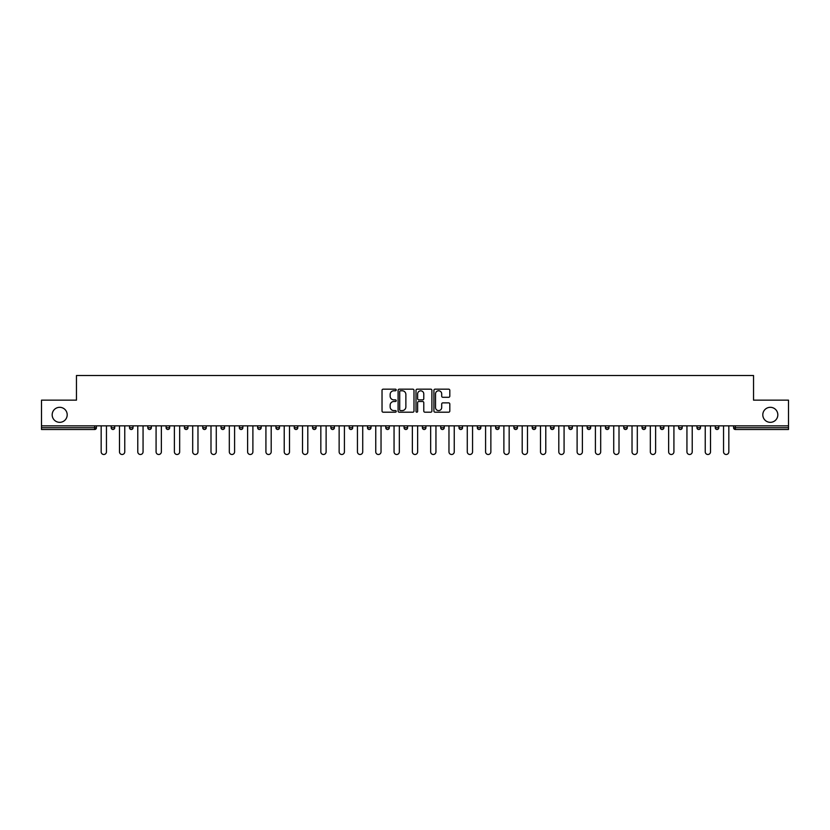 <?xml version="1.0" encoding="UTF-8"?>
<svg xmlns="http://www.w3.org/2000/svg" width="830" height="830" viewBox="0 0 830 830"><rect width="100%" height="100%" fill="white"/><g stroke="black" fill="none" stroke-linecap="round" stroke-linejoin="round"><path stroke-width="1.25" d="M67.199 414.824A7.512 7.512 0 0 1 59.687 422.335A7.512 7.512 0 0 1 52.176 414.824A7.512 7.512 0 0 1 59.687 407.312A7.512 7.512 0 0 1 67.199 414.824M777.824 414.824A7.512 7.512 0 0 1 770.313 422.335A7.512 7.512 0 0 1 762.801 414.824A7.512 7.512 0 0 1 770.313 407.312A7.512 7.512 0 0 1 777.824 414.824M396.221 389.976A0.809 0.809 0 0 0 395.422 389.166L383.18 389.166A1.152 1.152 0 0 0 382.028 390.318L382.028 411.047A1.152 1.152 0 0 0 383.18 412.199L395.422 412.199A0.809 0.809 0 0 0 396.221 411.4A0.809 0.809 0 0 0 395.422 410.591L393.835 410.591A3.683 3.683 0 0 1 390.152 406.908L390.152 405.175A3.683 3.683 0 0 1 393.835 401.492L395.422 401.492A0.809 0.809 0 0 0 396.221 400.683A0.809 0.809 0 0 0 395.422 399.873L393.835 399.873A3.683 3.683 0 0 1 390.152 396.19L390.152 394.468A3.683 3.683 0 0 1 393.835 390.774L395.422 390.774A0.809 0.809 0 0 0 396.221 389.976M448.657 397.29A1.152 1.152 0 0 0 449.808 396.138L449.808 390.318A1.152 1.152 0 0 0 448.657 389.166L435.065 389.166A1.152 1.152 0 0 0 433.914 390.318L433.914 411.047A1.152 1.152 0 0 0 435.065 412.199L448.657 412.199A1.152 1.152 0 0 0 449.808 411.047L449.808 404.023A1.152 1.152 0 0 0 448.657 402.872L442.846 402.872A1.152 1.152 0 0 0 441.695 404.023L441.695 407.509A3.081 3.081 0 0 1 438.614 410.591A3.081 3.081 0 0 1 435.532 407.509L435.532 393.856A3.081 3.081 0 0 1 438.614 390.774A3.081 3.081 0 0 1 441.695 393.856L441.695 396.138A1.152 1.152 0 0 0 442.846 397.29L448.657 397.29M41.5 425.852L41.5 400.153L76.464 400.153L76.464 375.513L753.536 375.513L753.536 400.153L788.5 400.153L788.5 425.852L41.5 425.852L41.5 427.73L94.651 427.73L94.651 425.852M413.994 390.318A1.152 1.152 0 0 0 412.842 389.166L399.251 389.166A1.152 1.152 0 0 0 398.099 390.318L398.099 411.047A1.152 1.152 0 0 0 399.251 412.199L412.842 412.199A1.152 1.152 0 0 0 413.994 411.047L413.994 390.318M417.158 389.166L430.749 389.166A1.152 1.152 0 0 1 431.901 390.318L431.901 411.047A1.152 1.152 0 0 1 430.749 412.199L424.939 412.199A1.152 1.152 0 0 1 423.777 411.047L423.777 402.643A1.152 1.152 0 0 0 422.626 401.492L418.776 401.492A1.152 1.152 0 0 0 417.625 402.643L417.625 411.4A0.809 0.809 0 0 1 416.816 412.199A0.809 0.809 0 0 1 416.006 411.4L416.006 390.318A1.152 1.152 0 0 1 417.158 389.166M94.651 429.494A1.764 1.764 0 0 0 96.415 427.73L94.651 427.73L94.651 429.494A1.764 1.764 0 0 0 96.415 427.73L96.415 425.852L96.415 427.73A1.764 1.764 0 0 1 94.651 429.494L41.5 429.494L41.5 427.73M788.5 425.852L788.5 429.494L735.349 429.494A1.764 1.764 0 0 1 733.585 427.73L733.585 425.852M111.199 427.73A1.764 1.764 0 0 0 112.963 429.494A1.764 1.764 0 0 0 114.716 427.73A1.764 1.764 0 0 1 112.963 429.494A1.764 1.764 0 0 0 114.716 427.73L114.716 425.852L114.716 427.73L111.199 427.73A1.764 1.764 0 0 0 112.963 429.494A1.764 1.764 0 0 1 111.199 427.73L111.199 425.852M129.511 425.852L129.511 427.73L129.511 425.852M133.028 425.852L133.028 427.73A1.764 1.764 0 0 1 131.264 429.494A1.764 1.764 0 0 1 129.511 427.73A1.764 1.764 0 0 0 131.264 429.494A1.764 1.764 0 0 0 133.028 427.73A1.764 1.764 0 0 1 131.264 429.494A1.764 1.764 0 0 1 129.511 427.73L133.028 427.73M147.813 427.73A1.764 1.764 0 0 0 149.576 429.494A1.764 1.764 0 0 0 151.33 427.73A1.764 1.764 0 0 1 149.576 429.494A1.764 1.764 0 0 0 151.33 427.73L151.33 425.852L151.33 427.73L147.813 427.73A1.764 1.764 0 0 0 149.576 429.494A1.764 1.764 0 0 1 147.813 427.73L147.813 425.852M166.114 425.852L166.114 427.73L166.114 425.852M169.642 425.852L169.642 427.73L169.642 425.852M184.426 427.73A1.764 1.764 0 0 0 186.179 429.494A1.764 1.764 0 0 0 187.943 427.73A1.764 1.764 0 0 1 186.179 429.494A1.764 1.764 0 0 0 187.943 427.73L187.943 425.852L187.943 427.73L184.426 427.73A1.764 1.764 0 0 0 186.179 429.494A1.764 1.764 0 0 1 184.426 427.73L184.426 425.852M206.245 425.852L206.245 427.73A1.764 1.764 0 0 1 204.491 429.494A1.764 1.764 0 0 1 202.728 427.73L202.728 425.852M222.793 429.494A1.764 1.764 0 0 0 224.557 427.73L224.557 425.852L224.557 427.73A1.764 1.764 0 0 1 222.793 429.494A1.764 1.764 0 0 1 221.029 427.73L221.029 425.852M242.858 425.852L242.858 427.73A1.764 1.764 0 0 1 241.094 429.494A1.764 1.764 0 0 1 239.341 427.73L239.341 425.852M261.16 425.852L261.16 427.73A1.764 1.764 0 0 1 259.406 429.494A1.764 1.764 0 0 1 257.642 427.73L257.642 425.852M277.708 429.494A1.764 1.764 0 0 0 279.471 427.73L279.471 425.852L279.471 427.73A1.764 1.764 0 0 1 277.708 429.494A1.764 1.764 0 0 1 275.954 427.73L275.954 425.852M297.773 425.852L297.773 427.73A1.764 1.764 0 0 1 296.019 429.494A1.764 1.764 0 0 1 294.256 427.73L294.256 425.852M312.557 425.852L312.557 427.73L312.557 425.852M316.085 425.852L316.085 427.73A1.764 1.764 0 0 1 314.321 429.494A1.764 1.764 0 0 1 312.557 427.73L316.085 427.73A1.764 1.764 0 0 1 314.321 429.494M334.386 425.852L334.386 427.73L330.869 427.73A1.764 1.764 0 0 0 332.623 429.494A1.764 1.764 0 0 1 330.869 427.73L330.869 425.852M350.934 429.494A1.764 1.764 0 0 0 352.688 427.73L352.688 425.852L352.688 427.73A1.764 1.764 0 0 1 350.934 429.494A1.764 1.764 0 0 1 349.171 427.73L349.171 425.852M371 425.852L371 427.73A1.764 1.764 0 0 1 369.236 429.494A1.764 1.764 0 0 1 367.472 427.73L367.472 425.852M389.301 425.852L389.301 427.73A1.764 1.764 0 0 1 387.537 429.494A1.764 1.764 0 0 1 385.784 427.73L385.784 425.852M407.603 425.852L407.603 427.73A1.764 1.764 0 0 1 405.849 429.494A1.764 1.764 0 0 1 404.086 427.73L404.086 425.852M422.397 427.73L425.915 427.73A1.764 1.764 0 0 1 424.151 429.494A1.764 1.764 0 0 0 425.915 427.73L425.915 425.852L425.915 427.73A1.764 1.764 0 0 1 424.151 429.494A1.764 1.764 0 0 1 422.397 427.73L422.397 425.852M444.216 425.852L444.216 427.73A1.764 1.764 0 0 1 442.463 429.494A1.764 1.764 0 0 1 440.699 427.73L440.699 425.852M459 425.852L459 427.73L459 425.852M462.528 425.852L462.528 427.73L462.528 425.852M477.312 425.852L477.312 427.73L477.312 425.852M480.829 425.852L480.829 427.73A1.764 1.764 0 0 1 479.066 429.494A1.764 1.764 0 0 1 477.312 427.73L480.829 427.73A1.764 1.764 0 0 1 479.066 429.494M495.614 425.852L495.614 427.73L495.614 425.852M499.131 425.852L499.131 427.73L499.131 425.852M513.915 425.852L513.915 427.73L513.915 425.852M517.443 425.852L517.443 427.73A1.764 1.764 0 0 1 515.679 429.494A1.764 1.764 0 0 1 513.915 427.73A1.764 1.764 0 0 0 515.679 429.494A1.764 1.764 0 0 0 517.443 427.73A1.764 1.764 0 0 1 515.679 429.494A1.764 1.764 0 0 1 513.915 427.73L517.443 427.73M535.744 425.852L535.744 427.73A1.764 1.764 0 0 1 533.981 429.494A1.764 1.764 0 0 1 532.227 427.73L532.227 425.852M554.046 425.852L554.046 427.73L550.529 427.73A1.764 1.764 0 0 0 552.292 429.494A1.764 1.764 0 0 1 550.529 427.73L550.529 425.852M572.358 425.852L572.358 427.73A1.764 1.764 0 0 1 570.594 429.494A1.764 1.764 0 0 1 568.841 427.73L568.841 425.852M587.142 425.852L587.142 427.73L587.142 425.852M590.659 425.852L590.659 427.73A1.764 1.764 0 0 1 588.906 429.494A1.764 1.764 0 0 1 587.142 427.73A1.764 1.764 0 0 0 588.906 429.494A1.764 1.764 0 0 1 587.142 427.73L590.659 427.73A1.764 1.764 0 0 1 588.906 429.494M608.971 425.852L608.971 427.73A1.764 1.764 0 0 1 607.207 429.494A1.764 1.764 0 0 1 605.443 427.73L605.443 425.852M627.273 425.852L627.273 427.73L623.755 427.73A1.764 1.764 0 0 0 625.509 429.494A1.764 1.764 0 0 1 623.755 427.73L623.755 425.852M645.574 425.852L645.574 427.73A1.764 1.764 0 0 1 643.821 429.494A1.764 1.764 0 0 1 642.057 427.73L642.057 425.852M663.886 425.852L663.886 427.73L660.358 427.73A1.764 1.764 0 0 0 662.122 429.494A1.764 1.764 0 0 1 660.358 427.73L660.358 425.852M682.187 425.852L682.187 427.73A1.764 1.764 0 0 1 680.424 429.494A1.764 1.764 0 0 1 678.67 427.73L678.67 425.852M700.489 425.852L700.489 427.73L696.972 427.73A1.764 1.764 0 0 0 698.736 429.494A1.764 1.764 0 0 1 696.972 427.73L696.972 425.852M718.801 425.852L718.801 427.73A1.764 1.764 0 0 1 717.037 429.494A1.764 1.764 0 0 1 715.284 427.73L715.284 425.852M167.878 429.494A1.764 1.764 0 0 1 166.114 427.73A1.764 1.764 0 0 0 167.878 429.494A1.764 1.764 0 0 0 169.642 427.73A1.764 1.764 0 0 1 167.878 429.494A1.764 1.764 0 0 1 166.114 427.73L169.642 427.73A1.764 1.764 0 0 1 167.878 429.494M332.623 429.494A1.764 1.764 0 0 0 334.386 427.73A1.764 1.764 0 0 1 332.623 429.494A1.764 1.764 0 0 1 330.869 427.73M460.764 429.494A1.764 1.764 0 0 1 459 427.73L462.528 427.73A1.764 1.764 0 0 1 460.764 429.494A1.764 1.764 0 0 0 462.528 427.73A1.764 1.764 0 0 1 460.764 429.494M497.377 429.494A1.764 1.764 0 0 1 495.614 427.73A1.764 1.764 0 0 0 497.377 429.494A1.764 1.764 0 0 0 499.131 427.73A1.764 1.764 0 0 1 497.377 429.494A1.764 1.764 0 0 1 495.614 427.73L499.131 427.73M552.292 429.494A1.764 1.764 0 0 0 554.046 427.73A1.764 1.764 0 0 1 552.292 429.494A1.764 1.764 0 0 1 550.529 427.73M625.509 429.494A1.764 1.764 0 0 0 627.273 427.73A1.764 1.764 0 0 1 625.509 429.494A1.764 1.764 0 0 1 623.755 427.73M663.886 427.73A1.764 1.764 0 0 1 662.122 429.494A1.764 1.764 0 0 0 663.886 427.73A1.764 1.764 0 0 1 662.122 429.494A1.764 1.764 0 0 1 660.358 427.73M698.736 429.494A1.764 1.764 0 0 0 700.489 427.73A1.764 1.764 0 0 1 698.736 429.494A1.764 1.764 0 0 1 696.972 427.73M717.037 429.494A1.764 1.764 0 0 0 718.801 427.73A1.764 1.764 0 0 1 717.037 429.494M735.349 425.852L735.349 429.494A1.764 1.764 0 0 1 733.585 427.73L788.5 427.73M400.517 390.774A0.809 0.809 0 0 0 399.707 391.584L399.707 409.781A0.809 0.809 0 0 0 400.517 410.591L402.187 410.591A3.683 3.683 0 0 0 405.87 406.908L405.87 394.468A3.683 3.683 0 0 0 402.187 390.774L400.517 390.774M423.777 393.918A3.081 3.081 0 0 0 420.706 390.837A3.081 3.081 0 0 0 417.625 393.918L417.625 398.722A1.152 1.152 0 0 0 418.776 399.873L422.626 399.873A1.152 1.152 0 0 0 423.777 398.722L423.777 393.918M101.167 451.842L101.167 425.852L101.167 451.842A2.635 2.635 0 0 0 103.812 454.487A2.635 2.635 0 0 0 106.448 451.842L106.448 425.852M119.479 451.842L119.479 425.852L119.479 451.842A2.635 2.635 0 0 0 122.114 454.487A2.635 2.635 0 0 0 124.759 451.842L124.759 425.852M137.78 451.842L137.78 425.852L137.78 451.842A2.635 2.635 0 0 0 140.415 454.487A2.635 2.635 0 0 0 143.061 451.842L143.061 425.852M156.082 451.842L156.082 425.852L156.082 451.842A2.635 2.635 0 0 0 158.727 454.487A2.635 2.635 0 0 0 161.362 451.842L161.362 425.852M174.393 451.842L174.393 425.852L174.393 451.842A2.635 2.635 0 0 0 177.029 454.487A2.635 2.635 0 0 0 179.674 451.842L179.674 425.852M192.695 451.842L192.695 425.852L192.695 451.842A2.635 2.635 0 0 0 195.341 454.487A2.635 2.635 0 0 0 197.976 451.842L197.976 425.852M210.996 451.842L210.996 425.852L210.996 451.842A2.635 2.635 0 0 0 213.642 454.487A2.635 2.635 0 0 0 216.277 451.842L216.277 425.852M229.308 451.842L229.308 425.852L229.308 451.842A2.635 2.635 0 0 0 231.944 454.487A2.635 2.635 0 0 0 234.589 451.842L234.589 425.852M247.61 451.842L247.61 425.852L247.61 451.842A2.635 2.635 0 0 0 250.255 454.487A2.635 2.635 0 0 0 252.891 451.842L252.891 425.852M265.922 451.842L265.922 425.852L265.922 451.842A2.635 2.635 0 0 0 268.557 454.487A2.635 2.635 0 0 0 271.192 451.842L271.192 425.852M284.223 451.842L284.223 425.852L284.223 451.842A2.635 2.635 0 0 0 286.858 454.487A2.635 2.635 0 0 0 289.504 451.842L289.504 425.852M302.525 451.842L302.525 425.852L302.525 451.842A2.635 2.635 0 0 0 305.17 454.487A2.635 2.635 0 0 0 307.806 451.842L307.806 425.852M320.837 451.842L320.837 425.852L320.837 451.842A2.635 2.635 0 0 0 323.472 454.487A2.635 2.635 0 0 0 326.117 451.842L326.117 425.852M339.138 451.842L339.138 425.852L339.138 451.842A2.635 2.635 0 0 0 341.784 454.487A2.635 2.635 0 0 0 344.419 451.842L344.419 425.852M357.44 451.842L357.44 425.852L357.44 451.842A2.635 2.635 0 0 0 360.085 454.487A2.635 2.635 0 0 0 362.72 451.842L362.72 425.852M375.751 451.842L375.751 425.852L375.751 451.842A2.635 2.635 0 0 0 378.387 454.487A2.635 2.635 0 0 0 381.032 451.842L381.032 425.852M394.053 451.842L394.053 425.852L394.053 451.842A2.635 2.635 0 0 0 396.699 454.487A2.635 2.635 0 0 0 399.334 451.842L399.334 425.852M412.365 451.842L412.365 425.852L412.365 451.842A2.635 2.635 0 0 0 415 454.487A2.635 2.635 0 0 0 417.635 451.842L417.635 425.852M430.666 451.842L430.666 425.852L430.666 451.842A2.635 2.635 0 0 0 433.302 454.487A2.635 2.635 0 0 0 435.947 451.842L435.947 425.852M448.968 451.842L448.968 425.852L448.968 451.842A2.635 2.635 0 0 0 451.613 454.487A2.635 2.635 0 0 0 454.249 451.842L454.249 425.852M467.28 451.842L467.28 425.852L467.28 451.842A2.635 2.635 0 0 0 469.915 454.487A2.635 2.635 0 0 0 472.561 451.842L472.561 425.852M485.581 451.842L485.581 425.852L485.581 451.842A2.635 2.635 0 0 0 488.216 454.487A2.635 2.635 0 0 0 490.862 451.842L490.862 425.852M503.883 451.842L503.883 425.852L503.883 451.842A2.635 2.635 0 0 0 506.528 454.487A2.635 2.635 0 0 0 509.164 451.842L509.164 425.852M522.195 451.842L522.195 425.852L522.195 451.842A2.635 2.635 0 0 0 524.83 454.487A2.635 2.635 0 0 0 527.475 451.842L527.475 425.852M540.496 451.842L540.496 425.852L540.496 451.842A2.635 2.635 0 0 0 543.142 454.487A2.635 2.635 0 0 0 545.777 451.842L545.777 425.852M558.808 451.842L558.808 425.852L558.808 451.842A2.635 2.635 0 0 0 561.443 454.487A2.635 2.635 0 0 0 564.078 451.842L564.078 425.852M577.109 451.842L577.109 425.852L577.109 451.842A2.635 2.635 0 0 0 579.745 454.487A2.635 2.635 0 0 0 582.39 451.842L582.39 425.852M595.411 451.842L595.411 425.852L595.411 451.842A2.635 2.635 0 0 0 598.057 454.487A2.635 2.635 0 0 0 600.692 451.842L600.692 425.852M613.723 451.842L613.723 425.852L613.723 451.842A2.635 2.635 0 0 0 616.358 454.487A2.635 2.635 0 0 0 619.004 451.842L619.004 425.852M632.024 451.842L632.024 425.852L632.024 451.842A2.635 2.635 0 0 0 634.66 454.487A2.635 2.635 0 0 0 637.305 451.842L637.305 425.852M650.326 451.842L650.326 425.852L650.326 451.842A2.635 2.635 0 0 0 652.971 454.487A2.635 2.635 0 0 0 655.607 451.842L655.607 425.852M668.638 451.842L668.638 425.852L668.638 451.842A2.635 2.635 0 0 0 671.273 454.487A2.635 2.635 0 0 0 673.918 451.842L673.918 425.852M686.939 451.842L686.939 425.852L686.939 451.842A2.635 2.635 0 0 0 689.585 454.487A2.635 2.635 0 0 0 692.22 451.842L692.22 425.852M705.241 451.842L705.241 425.852L705.241 451.842A2.635 2.635 0 0 0 707.886 454.487A2.635 2.635 0 0 0 710.522 451.842L710.522 425.852M723.553 451.842L723.553 425.852L723.553 451.842A2.635 2.635 0 0 0 726.188 454.487A2.635 2.635 0 0 0 728.833 451.842L728.833 425.852M204.491 429.494A1.764 1.764 0 0 0 206.245 427.73L202.728 427.73M224.557 427.73L221.029 427.73M241.094 429.494A1.764 1.764 0 0 0 242.858 427.73L239.341 427.73M259.406 429.494A1.764 1.764 0 0 0 261.16 427.73L257.642 427.73M279.471 427.73L275.954 427.73M296.019 429.494A1.764 1.764 0 0 0 297.773 427.73L294.256 427.73M352.688 427.73L349.171 427.73M369.236 429.494A1.764 1.764 0 0 0 371 427.73L367.472 427.73M387.537 429.494A1.764 1.764 0 0 0 389.301 427.73L385.784 427.73M405.849 429.494A1.764 1.764 0 0 0 407.603 427.73L404.086 427.73M442.463 429.494A1.764 1.764 0 0 0 444.216 427.73L440.699 427.73M533.981 429.494A1.764 1.764 0 0 0 535.744 427.73L532.227 427.73M570.594 429.494A1.764 1.764 0 0 0 572.358 427.73L568.841 427.73M607.207 429.494A1.764 1.764 0 0 0 608.971 427.73L605.443 427.73M643.821 429.494A1.764 1.764 0 0 0 645.574 427.73L642.057 427.73M680.424 429.494A1.764 1.764 0 0 0 682.187 427.73L678.67 427.73M718.801 427.73L715.284 427.73M735.349 429.494A1.764 1.764 0 0 1 733.585 427.73"/></g></svg>
